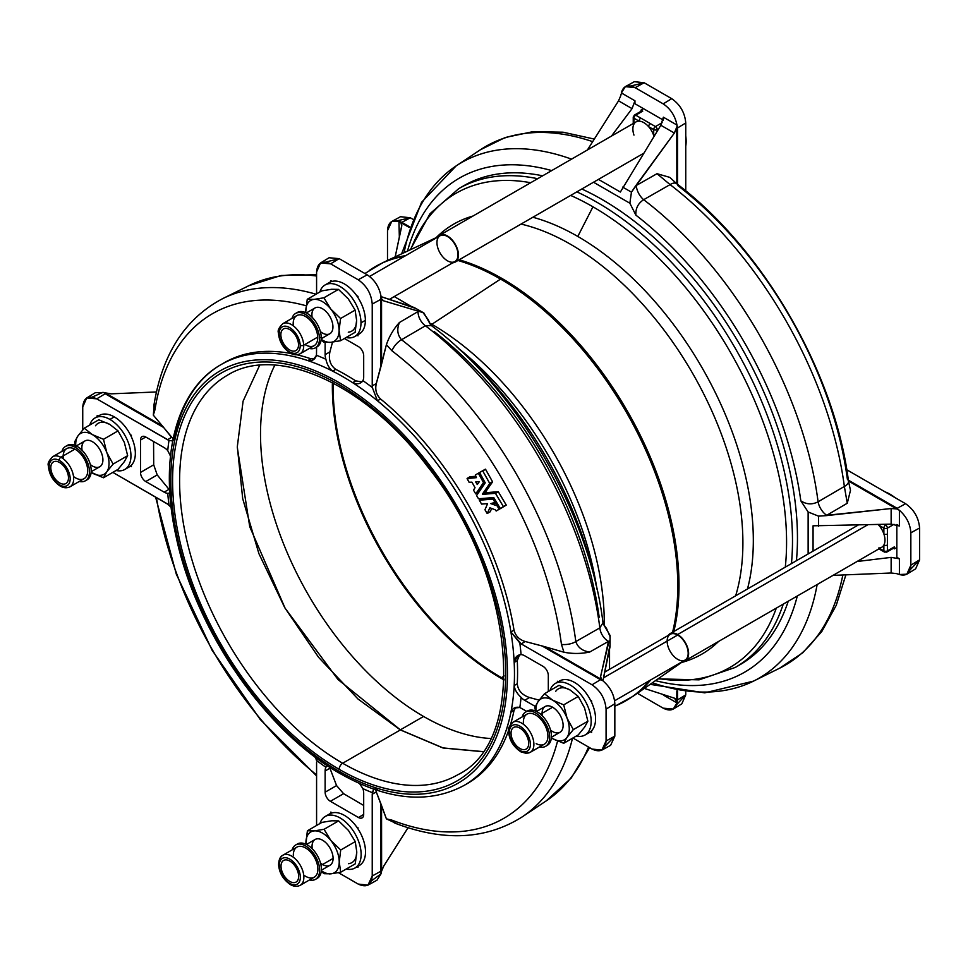 <?xml version="1.0" encoding="UTF-8"?>
<svg xmlns="http://www.w3.org/2000/svg" width="968" height="968" viewBox="0 0 968 968"><rect width="100%" height="100%" fill="white"/><g stroke="black" fill="none" stroke-linecap="round" stroke-linejoin="round"><path stroke-width="1.45" d="M482.512 470.823L475.312 474.986L476.413 477.647L467.084 478.615L469.093 482.27L471.912 482.161L469.093 482.27L467.12 478.422L476.413 477.647L475.312 474.986L479.68 472.457L478.337 473.304L479.62 472.735L485.222 482.863L476.571 495.568L478.519 498.774L493.728 497.564L478.519 498.774L476.571 495.568L485.222 482.863L479.596 472.565L485.319 469.202M479.438 500.262L482.342 498.58L479.487 500.214L493.002 499.089L494.224 498.363L479.547 500.202L482.342 498.58L493.801 497.637L500.262 508.43L499.101 509.107L497.044 505.707L499.137 509.204L496.173 511.031L495.277 509.834L496.173 511.031L500.262 508.43L493.789 497.613L482.209 498.689M495.35 493.317L498.145 491.696L495.35 493.317L482.488 494.273L489.748 483.492L482.681 470.823L489.723 483.334L492.518 481.713L485.573 469.298L482.778 470.908L485.452 469.19L492.518 481.713L489.723 483.552L492.555 481.846L489.723 483.552L482.475 494.019L485.271 492.397L492.518 481.943L485.271 492.397L482.488 494.273L485.271 492.397L482.669 494.358L495.35 493.317L498.145 491.696L485.464 492.736L498.145 491.696L495.398 493.317M496.778 505.635L490.74 503.614L496.644 505.707L498.133 504.921L496.826 505.611M498.109 504.86L496.79 505.623L498.109 504.86M493.002 499.089L494.249 498.399L493.002 499.089M487.485 503.941L484.956 509.761L487.243 513.476L489.832 507.849L487.412 513.379L490.219 511.757L491.502 508.805L490.219 511.757L487.122 513.415L484.956 509.761L487.485 503.941M471.985 482.245L475.034 487.727L473.509 490.135L475.748 493.861L483.54 482.536L478.458 473.4L483.552 482.669L475.687 493.861L473.509 490.135L475.034 487.727L471.985 482.245M479.16 481.907L477.272 484.544L475.724 482.004L479.051 481.58L475.772 481.87L477.272 484.544L479.16 481.907M601.83 750.115L610.602 745.324L614.837 736.164L606.077 740.956L601.83 750.115L592.053 749.063L572.899 738.003L592.053 749.063C600.511 752.91 605.181 750.212 606.077 740.956L606.077 709.108C605.181 698.823 600.511 690.716 592.053 684.8L521.244 643.926L510.91 631.959A242.98 140.287 60 0 1 514.177 662.439L517.275 660.648A242.98 140.287 60 0 1 517.275 683.759C517.965 690.414 522.042 695.012 529.484 697.529L539.128 700.142L529.484 697.529L524.68 700.312L529.484 697.529C522.042 695.012 517.965 690.414 517.275 683.759L514.177 685.55C514.722 689.688 517.021 693.608 521.074 697.323A12.402 7.163 -120 0 0 524.68 700.312L535.28 706.422L524.68 700.312A12.402 7.163 60 0 1 521.074 697.323A251.208 145.031 60 0 1 519.828 707.499L526.786 711.383L519.828 707.499A251.208 145.031 -120 0 0 521.074 697.323C517.021 693.608 514.722 689.688 514.177 685.55A242.98 140.287 60 0 1 510.91 712.266C512.471 708.153 515.448 706.567 519.828 707.499L514.226 708.031M519.828 642.97A251.208 145.031 60 0 1 521.074 654.586A12.402 7.163 60 0 1 524.68 655.772L543.048 666.371A7.442 4.295 60 0 1 548.311 675.482L548.311 691.527L548.311 675.482A7.442 4.295 -120 0 0 543.048 666.371L524.68 655.772A12.402 7.163 -120 0 0 521.074 654.586A251.208 145.031 -120 0 0 519.828 642.97L521.244 643.926L525.188 641.506C519.211 639.666 515.484 635.855 513.996 630.071L510.91 631.959L519.828 642.97M558.391 681.811A29.754 17.182 60 0 1 590.637 700.433A29.754 17.182 60 0 1 591.617 702.429A29.754 17.182 60 0 1 591.617 730.755L591.617 732.365L590.516 731.735L591.617 732.365L591.617 730.755A29.754 17.182 -120 0 0 591.617 702.429L591.617 700.989L591.617 702.429A29.754 17.182 -120 0 0 590.637 700.433L591.617 700.989L590.637 700.433A29.754 17.182 -120 0 0 559.637 680.964L555.257 683.493A29.754 17.182 60 0 1 585.011 700.663A29.754 17.182 60 0 1 585.011 735.027A29.754 17.182 60 0 1 576.287 736.043A29.754 17.182 -120 0 0 585.011 700.663A29.754 17.182 -120 0 0 550.018 690.535A29.754 17.182 60 0 1 555.257 683.493M557.423 682.234L557.423 681.254L558.282 681.75L557.423 681.254L557.423 682.234M614.62 700.759L685.09 660.067A14.871 8.591 -120 0 0 687.377 648.149A14.871 8.591 -120 0 0 677.66 635.032L603.548 677.818L677.66 635.032A14.871 8.591 -120 0 0 670.219 634.294L604.746 672.095M429.707 323.058A243.839 140.783 60 0 1 431.861 324.292L500.553 279.087A250.627 144.704 -120 0 0 457.973 260.489A250.627 144.704 60 0 1 500.553 279.087L431.861 324.292A243.839 140.783 60 0 1 604.262 625.425A243.839 140.783 -120 0 0 431.861 324.292A243.839 140.783 -120 0 0 429.707 323.058M404.503 256.29A250.627 144.704 -120 0 0 369.207 270.508A250.627 144.704 60 0 1 404.503 256.29M614.837 706.108A250.627 144.704 -120 0 0 619.52 704.087A250.627 144.704 -120 0 0 649.492 680.613A250.627 144.704 60 0 1 619.52 704.087A250.627 144.704 60 0 1 614.837 706.108M672.591 632.213A250.627 144.704 -120 0 0 500.553 279.087A250.627 144.704 60 0 1 672.591 632.213M735.656 595.804A243.839 140.783 -120 0 0 692.398 372.958A243.839 140.783 -120 0 0 521.038 224.08A243.839 140.783 60 0 1 692.398 372.958A243.839 140.783 60 0 1 735.656 595.804M438.032 236.785L382.82 262.655A250.627 144.704 60 0 1 405.725 255.588A250.627 144.704 -120 0 0 382.82 262.655L364.9 273.521M459.195 259.787A250.627 144.704 60 0 1 673.813 631.511A250.627 144.704 -120 0 0 459.195 259.787M650.714 679.911A250.627 144.704 60 0 1 633.132 696.222A250.627 144.704 -120 0 0 650.714 679.911M681.411 662.548A248.232 143.312 -120 0 0 718.619 641.421A248.232 143.312 60 0 1 681.411 662.548M747.477 588.967A248.232 143.312 -120 0 0 577.799 236.446A248.232 143.312 -120 0 0 532.872 217.256A248.232 143.312 60 0 1 577.799 236.446A248.232 143.312 60 0 1 747.477 588.967M473.001 216.021A248.232 143.312 -120 0 0 436.108 237.692A248.232 143.312 60 0 1 473.001 216.021M577.799 236.446L592.973 206.813A273.799 158.074 -120 0 0 570.672 195.427A273.799 158.074 60 0 1 592.973 206.813L577.799 236.446M530.67 182.734A273.799 158.074 -120 0 0 410.783 249.55A273.799 158.074 60 0 1 530.67 182.734M658.47 678.556A273.799 158.074 -120 0 0 776.288 608.134A273.799 158.074 60 0 1 658.47 678.556M785.29 567.139A273.799 158.074 -120 0 0 592.973 206.813A273.799 158.074 60 0 1 785.29 567.139M737.701 665.984A276.461 159.611 60 0 0 788.242 601.237A276.461 159.611 -120 0 1 740.205 664.58L735.232 667.46A276.461 159.611 -120 0 0 783.257 604.105A276.461 159.611 60 0 1 735.232 667.46L699.09 679.838L658.01 678.87M791.449 563.594A276.461 159.611 -120 0 0 576.831 191.87A276.461 159.611 60 0 1 791.449 563.594M537.651 178.705A276.461 159.611 -120 0 0 458.771 188.627A276.461 159.611 60 0 1 537.651 178.705M796.422 560.714A276.461 159.611 -120 0 0 581.804 189.002A276.461 159.611 60 0 1 796.422 560.714M461.288 187.223A276.461 159.611 60 0 1 542.625 175.825A276.461 159.611 -120 0 0 463.757 185.747L458.771 188.627L429.986 213.722L410.275 249.792M596.191 585.567A273.799 158.074 -120 0 0 458.953 348.904A273.799 158.074 60 0 1 596.191 585.567M595.949 582.966A248.232 143.312 -120 0 0 462.305 351.481A248.232 143.312 60 0 1 595.949 582.966L597.038 589.258M906.847 574.193L915.619 568.869L919.6 559.855L910.84 565.191L906.847 574.193L899.393 574.508L899.393 558.79L896.828 557.314L899.393 558.79L891.141 557.386L891.141 572.995L833.024 575.379L891.141 572.995L896.634 573.637L891.141 572.995L891.141 557.386L857.055 561.5L891.141 557.386L899.393 558.79L899.393 574.508C906.459 576.408 910.283 573.298 910.84 565.191L910.84 532.811L910.84 565.191L919.6 559.855L919.6 528.008L910.84 532.811C910.283 524.051 906.459 516.537 899.393 510.269L899.393 525.987L896.828 524.511L899.393 525.987L891.141 524.148L891.141 508.539L826.091 515.654L847.266 503.251L850.485 490.328L847.266 503.251L826.72 515.291A12.402 6.449 59.6 0 1 818.081 501.799C812.164 504.824 806.404 504.497 800.814 500.819L808.135 511.987L808.135 553.95L808.135 511.987L800.814 500.819A285.257 164.693 -120 0 0 635.879 215.138L629.865 203.219L593.517 182.238L629.865 203.219L635.879 215.138A285.257 164.693 60 0 1 800.814 500.819C806.404 504.497 812.164 504.824 818.081 501.799L844.362 486.456A299.499 172.921 -120 0 0 670.086 184.61L643.672 199.698A297.636 171.844 60 0 1 818.081 501.799A297.636 171.844 -120 0 0 643.672 199.698C638.081 203.316 635.492 208.459 635.879 215.138C635.492 208.459 638.081 203.316 643.672 199.698L670.086 184.61A299.499 172.921 60 0 1 844.362 486.456L818.081 501.799A12.402 6.449 -120.4 0 0 826.72 515.291L891.141 508.539L896.634 508.902L848.44 480.999L896.465 508.732A12.402 7.163 -60 0 1 897.154 508.321L905.576 503.711C914.034 509.628 918.705 517.723 919.6 528.008L919.6 559.855L910.174 569.729M655.493 680.625A285.257 164.693 -120 0 0 797.317 595.986A285.257 164.693 60 0 1 655.493 680.625M551.712 170.586A285.257 164.693 -120 0 0 407.504 251.087A285.257 164.693 60 0 1 551.712 170.586M603.451 624.215L606.512 628.474L610.046 636.581L610.046 646.733L610.142 635.589L603.451 624.215M434.257 331.625A285.257 164.693 60 0 1 599.192 617.306M428.255 319.706L430.397 324.486L423.899 313.003L414.195 307.522L422.992 312.591L428.255 319.706M845.899 574.847L836.219 605.363L821.759 631.584L802.714 652.795L779.53 668.247A299.499 172.921 -120 0 0 842.85 574.968A299.499 172.921 60 0 1 779.53 668.247L753.491 681.133A297.636 171.844 -120 0 0 817.149 584.539A297.636 171.844 60 0 1 753.491 681.133A297.636 171.844 60 0 1 652.396 682.791M630.882 85.983L644.144 82.752L671.719 98.675C680.189 104.592 684.86 112.687 685.755 122.972L677.552 127.957A12.402 7.163 180 0 1 676.85 128.357L676.85 183.799L676.789 128.127L674.357 133.064L635.661 185.844L657.006 173.696L669.795 177.374L676.668 183.666A12.402 5.893 127.6 0 0 670.086 184.61A12.402 5.893 -52.4 0 1 676.668 183.666A12.402 5.893 -52.4 0 1 677.842 185.602A291.356 168.214 60 0 1 847.375 479.245A12.402 5.893 172.4 0 1 848.476 481.229A12.402 5.893 172.4 0 1 844.362 486.456A12.402 5.893 -7.6 0 0 848.476 481.229L850.485 490.328M846.758 469.758L905.576 503.711L846.758 469.758M848.319 480.128L899.393 510.269C906.459 516.537 910.283 524.051 910.84 532.811L919.6 528.008C918.705 517.723 914.034 509.628 905.576 503.711L897.154 508.321L848.319 480.128M896.828 557.314L896.828 524.898L896.828 557.314M891.141 524.148L813.072 525.806L813.072 551.107L813.072 525.806L891.141 524.148L899.393 525.987L899.393 510.269L896.634 508.902L891.141 508.539L891.141 524.148M818.505 516.138L818.505 526.289L818.505 516.138L826.091 515.654L818.505 516.138L808.135 511.987L818.505 516.138M847.266 503.251L844.362 486.456L847.266 503.251M899.393 574.508L898.292 574.133L899.393 574.508M896.634 573.637L898.292 574.133L896.634 573.637M897.154 508.321A12.402 7.163 120 0 0 896.465 508.732L898.292 509.555L897.154 508.321M592.682 141.655A299.499 172.921 -120 0 0 480.237 149.858A299.499 172.921 60 0 1 592.682 141.655M404.079 252.684A297.636 171.844 60 0 1 456.061 165.976A297.636 171.844 60 0 1 571.543 159.139A297.636 171.844 -120 0 0 456.061 165.976L421.54 202.324L401.599 253.858M587.419 149.967L618.54 100.829L620.73 95.759L618.54 100.829L587.419 149.967M669.795 177.374L657.006 173.696L670.086 184.61L657.006 173.696L635.661 185.844L631.451 192.16L622.666 187.09L631.451 192.16L674.357 133.064L660.829 125.259L620.367 192.039L598.454 179.382L620.367 192.039L660.829 125.259L663.37 117.188L676.983 125.053L677.552 127.957L685.755 122.972L685.755 190.89L685.755 122.972C684.86 112.687 680.189 104.592 671.719 98.675L644.144 82.752L635.141 87.677L663.189 103.866L671.719 98.675L663.189 103.866L635.141 87.677C627.845 84.107 623.247 85.862 621.359 92.928L634.96 100.793L632.056 108.634L611.449 136.101L632.056 108.634L618.54 100.829L632.056 108.634L634.96 100.793L634.96 103.745L634.96 100.793L621.359 92.928L625.352 86.624L635.141 87.677L644.144 82.752L634.342 81.699L625.352 86.624M677.552 127.957L677.552 184.343L676.983 125.053C675.083 115.785 670.485 108.731 663.189 103.866C670.485 108.731 675.083 115.785 676.983 125.053L663.37 117.188L663.37 120.141L663.37 117.188L660.829 125.259L674.357 133.064L677.055 126.348L676.85 128.357A12.402 7.163 0 0 0 677.552 127.957M663.032 119.947L634.96 103.745L663.032 119.947M636.303 185.469A12.402 6.449 -119.6 0 0 643.672 199.698A12.402 6.449 60.4 0 1 636.303 185.469M631.451 192.16L629.865 203.219L631.451 192.16M621.129 94.065L620.73 95.759L621.129 94.065M397.098 220.825L410.287 217.764L401.865 222.374A12.402 7.163 120 0 0 401.175 222.773L409.295 227.456L400.885 222.688L401.756 225.992L395.186 256.859L401.829 225.217M401.756 225.992L400.885 222.688L398.949 221.345L399.348 237.305L398.949 221.345L401.865 222.374L410.287 217.764L412.707 219.155L410.287 217.764L400.51 216.711L391.738 221.503L398.949 221.345C391.871 219.446 388.059 222.543 387.502 230.662L387.502 260.465L387.502 230.662L391.738 221.503M401.865 222.374L409.549 226.802L401.865 222.374L399.881 221.793L401.175 222.773A12.402 7.163 -60 0 1 401.865 222.374M673.244 709.072L663.189 708.165L637.38 693.269L663.189 708.165C670.485 711.746 675.083 709.992 676.983 702.913L673.244 709.072L681.774 703.881L685.755 694.879L685.755 692.084L685.755 694.879L677.552 699.864L677.552 691.007L677.055 701.873L674.357 698.158L644.337 688.417L674.357 698.158L676.789 700.566L676.85 690.898L676.85 700.263A12.402 7.163 -0 0 0 677.552 699.864L685.755 694.879L676.499 704.764M676.983 702.913L663.37 695.06L676.983 702.913L677.055 701.873L676.983 702.913M675.071 698.472L674.357 698.158M677.552 699.864A12.402 7.163 180 0 1 676.85 700.263L677.055 701.873L677.552 699.864M59.641 482.935A12.487 7.212 -120 0 0 67.288 472.057A12.487 7.212 -120 0 0 51.994 463.224A12.487 7.212 -120 0 0 59.641 482.935A12.487 7.212 60 0 1 51.994 463.224A12.487 7.212 60 0 1 67.288 472.057A12.487 7.212 60 0 1 59.641 482.935M85.341 480.806L87.096 479.789A19.832 11.447 -120 0 0 90.012 463.503A19.832 11.447 -120 0 0 76.557 446.079L74.802 447.095A19.832 11.447 60 0 1 88.257 464.507A19.832 11.447 60 0 1 85.341 480.806A19.832 11.447 60 0 1 79.303 481.435A19.832 11.447 -120 0 0 89.262 469.008A19.832 11.447 -120 0 0 74.802 447.095L76.557 446.079A19.832 11.447 -120 0 0 67.264 445.437L65.509 446.454A19.832 11.447 60 0 1 74.802 447.095A19.832 11.447 -120 0 0 61.94 451.366A19.832 11.447 60 0 1 65.509 446.454M63.295 458.82A17.351 10.019 60 0 1 74.875 449.152A17.351 10.019 60 0 1 87.677 471.489A17.351 10.019 60 0 1 73.52 476.534M60.851 457.259A17.351 10.019 60 0 1 72.624 472.493A17.351 10.019 60 0 1 70.071 486.759A17.351 10.019 -120 0 0 72.624 472.493A17.351 10.019 -120 0 0 60.851 457.259L74.875 449.152A17.351 10.019 -120 0 0 66.744 448.595L52.72 456.69A17.351 10.019 60 0 1 60.851 457.259A17.351 10.019 -120 0 0 52.72 456.69C48.872 460.586 47.432 463.624 48.4 465.814C49.078 474.284 52.901 480.963 59.895 485.863C63.392 488.053 66.792 488.344 70.071 486.759L84.107 478.664A17.351 10.019 -120 0 0 86.66 464.398A17.351 10.019 -120 0 0 74.875 449.152L60.851 457.259A2.48 1.488 117.7 0 0 59.181 460.332A14.871 8.591 60 0 1 68.982 483.734A14.871 8.591 60 0 1 50.772 474.151A14.871 8.591 60 0 1 59.181 460.332A2.48 1.488 -62.3 0 1 60.851 457.259M66.417 446.018A19.832 11.447 60 0 1 76.557 446.079A19.832 11.447 60 0 1 90.254 464.301A19.832 11.447 60 0 1 86.176 480.237M59.181 460.332A14.871 8.591 -120 0 0 50.772 474.151A14.871 8.591 -120 0 0 68.982 483.734A14.871 8.591 -120 0 0 59.181 460.332M124.787 469.48L129.18 466.951A29.754 17.182 -120 0 0 130.426 466.104L131.394 466.661L131.394 465.221A29.754 17.182 60 0 1 130.426 466.104A29.754 17.182 -120 0 0 131.394 465.221A29.754 17.182 -120 0 0 131.394 436.895A29.754 17.182 -120 0 0 130.305 434.656A29.754 17.182 60 0 1 131.394 436.895L131.394 435.285L130.305 434.656A29.754 17.182 -120 0 0 114.297 416.893L109.916 419.422A29.754 17.182 60 0 1 129.349 445.643A29.754 17.182 60 0 1 124.787 469.48A29.754 17.182 60 0 1 116.063 470.496A29.754 17.182 -120 0 0 130.716 452.141A29.754 17.182 -120 0 0 109.916 419.422L114.297 416.893A29.754 17.182 -120 0 0 99.426 415.417L95.033 417.946A29.754 17.182 60 0 1 109.916 419.422A29.754 17.182 -120 0 0 89.794 425A29.754 17.182 60 0 1 95.033 417.946M95.493 425.775A23.559 13.6 60 0 1 109.916 424.48L118.048 430.893L124.34 442.424L127.655 455.674L124.34 461.663L118.048 469.359L103.491 477.769L106.807 471.779L113.099 464.083L106.807 452.552L103.491 439.303L92.383 434.608L84.252 428.195L77.96 435.89L74.633 441.88L75.238 445.461L74.633 441.88M91.125 472.311L92.383 473.074A23.559 13.6 60 0 1 91.137 472.299A23.559 13.6 -120 0 0 92.383 473.074L103.491 477.769L91.125 472.311M77.174 437.052L77.96 435.89A23.559 13.6 -120 0 0 75.77 445.691A23.559 13.6 60 0 1 77.96 435.89A23.559 13.6 60 0 1 92.383 434.608A23.559 13.6 60 0 1 106.807 452.552A23.559 13.6 60 0 1 106.807 471.779A23.559 13.6 60 0 1 92.383 473.074A23.559 13.6 -120 0 0 106.807 471.779L103.491 477.769L118.048 469.359L124.34 461.663L127.655 455.674L113.099 464.083L106.807 471.779A23.559 13.6 -120 0 0 106.807 452.552L113.099 464.083L127.655 455.674L124.34 442.424L118.048 430.893L103.491 439.303L106.807 452.552A23.559 13.6 -120 0 0 92.383 434.608L103.491 439.303L118.048 430.893L109.916 424.48L98.809 419.785L109.916 424.48M84.252 428.195L92.383 434.608A23.559 13.6 -120 0 0 77.96 435.89L84.252 428.195L98.809 419.785L84.252 428.195M82.062 450.265A14.871 8.591 60 0 1 91.004 440.997A14.871 8.591 60 0 1 102.874 459.098A14.871 8.591 60 0 1 92.383 465.983A14.871 8.591 60 0 1 90.327 464.555M91.173 471.719L99.825 466.721A14.871 8.591 -120 0 0 99.825 449.539A14.871 8.591 -120 0 0 84.942 440.96L76.303 445.945M280.853 334.662A12.487 7.212 -120 0 0 294.103 351.142A12.487 7.212 -120 0 0 294.103 333.476A12.487 7.212 -120 0 0 280.853 334.662A12.487 7.212 60 0 1 294.103 333.476A12.487 7.212 60 0 1 294.103 351.142A12.487 7.212 60 0 1 280.853 334.662M315.386 347.827L317.129 346.81A19.832 11.447 -120 0 0 321.231 337.009L319.476 338.014A19.832 11.447 60 0 1 315.386 347.827A19.832 11.447 60 0 1 309.337 348.456A19.832 11.447 -120 0 0 319.476 338.014L321.231 337.009A19.832 11.447 -120 0 0 312.289 317.468A19.832 11.447 -120 0 0 297.297 312.458L295.543 313.475A19.832 11.447 60 0 1 310.546 318.484A19.832 11.447 60 0 1 319.476 338.014A19.832 11.447 -120 0 0 307.11 315.52A19.832 11.447 -120 0 0 291.985 318.387A19.832 11.447 60 0 1 295.543 313.475M293.34 325.841A17.351 10.019 60 0 1 304.242 315.846A17.351 10.019 60 0 1 317.722 337.094A17.351 10.019 60 0 1 304.92 344.487M303.698 345.201A17.351 10.019 60 0 1 300.116 353.78A17.351 10.019 -120 0 0 303.698 345.201L317.722 337.094A17.351 10.019 -120 0 0 309.905 320.009A17.351 10.019 -120 0 0 296.789 315.616L282.765 323.711A17.351 10.019 60 0 1 295.881 328.104A17.351 10.019 60 0 1 303.698 345.201A17.351 10.019 -120 0 0 295.881 328.104A17.351 10.019 -120 0 0 282.765 323.711C278.917 327.608 277.477 330.645 278.433 332.835C279.111 341.305 282.946 347.984 289.928 352.884C293.437 355.075 296.825 355.365 300.116 353.78L314.14 345.685A17.351 10.019 -120 0 0 317.722 337.094L303.698 345.201A2.48 1.367 177.8 0 1 300.189 345.286A14.871 8.591 60 0 1 284.834 347.742A14.871 8.591 60 0 1 284.023 326.252A14.871 8.591 60 0 1 300.189 345.286A2.48 1.367 -2.2 0 0 303.698 345.201M296.462 313.027A19.832 11.447 60 0 1 311.708 316.887A19.832 11.447 60 0 1 321.231 337.009A19.832 11.447 60 0 1 316.221 347.258M300.189 345.286A14.871 8.591 -120 0 0 284.023 326.252A14.871 8.591 -120 0 0 284.834 347.742A14.871 8.591 -120 0 0 300.189 345.286M354.832 336.501A29.754 17.182 60 0 1 346.108 337.517A29.754 17.182 -120 0 0 360.991 322.876A29.754 17.182 -120 0 0 343.059 288.5A29.754 17.182 -120 0 0 319.839 292.021A29.754 17.182 60 0 1 325.079 284.967A29.754 17.182 60 0 1 348.008 292.941A29.754 17.182 60 0 1 360.991 322.876L365.372 320.347L360.991 322.876A29.754 17.182 60 0 1 354.832 336.501L359.213 333.972A29.754 17.182 -120 0 0 365.372 320.347A29.754 17.182 -120 0 0 357.991 297.612L357.991 296.353L356.599 295.543A29.754 17.182 60 0 1 357.991 297.612A29.754 17.182 -120 0 0 356.599 295.543A29.754 17.182 -120 0 0 332.072 281.385L330.826 280.659L330.826 281.785A29.754 17.182 60 0 1 332.072 281.385A29.754 17.182 -120 0 0 330.826 281.785A29.754 17.182 -120 0 0 329.459 282.438A29.754 17.182 -120 0 0 327.426 283.987M305.767 311.623L307.255 299.281L321.812 290.872L331.625 289.275L338.461 289.384L348.286 298.882L355.123 310.111L356.611 320.347A23.559 13.6 60 0 1 348.286 332.193A23.559 13.6 -120 0 0 356.611 320.347L355.123 332.314L340.567 340.724L339.078 330.475L340.567 318.508L330.754 309.01L323.905 297.793L314.092 299.39L307.255 299.281L305.767 311.236A23.559 13.6 60 0 1 314.092 299.39A23.559 13.6 60 0 1 330.754 309.01A23.559 13.6 60 0 1 339.078 330.475A23.559 13.6 60 0 1 330.754 342.321L340.567 340.724L330.754 342.321A23.559 13.6 60 0 1 321.17 339.32A23.559 13.6 -120 0 0 330.754 342.321L329.362 342.418M323.905 342.212L321.11 339.889L323.905 342.212L330.754 342.321A23.559 13.6 -120 0 0 339.078 330.475L340.567 340.724L355.123 332.314L356.611 320.347L355.123 310.111L340.567 318.508L339.078 330.475A23.559 13.6 -120 0 0 330.754 309.01L340.567 318.508L355.123 310.111L348.286 298.882L338.461 289.384L323.905 297.793L330.754 309.01A23.559 13.6 -120 0 0 314.092 299.39L314.769 299.33M323.905 297.793L338.461 289.384L331.625 289.275L321.812 290.872L307.255 299.281L314.092 299.39A23.559 13.6 -120 0 0 305.767 311.236A23.559 13.6 -120 0 0 305.815 312.712A23.559 13.6 60 0 1 305.767 311.248L305.791 312.7M312.107 317.274A14.871 8.591 60 0 1 311.902 314.781A14.871 8.591 60 0 1 323.106 309.131A14.871 8.591 60 0 1 332.847 328.467A14.871 8.591 60 0 1 320.36 331.576M633.967 135.109A15.5 8.942 60 0 1 632.878 128.962A15.5 8.942 60 0 1 633.967 124.085A15.5 8.942 60 0 1 639.061 121.145L633.967 118.205L633.967 123.093L633.967 118.205A2.48 1.428 180 0 1 633.241 117.201A2.48 1.428 180 0 1 633.967 116.184A2.48 1.428 60 0 1 634.488 115.047A2.48 1.428 60 0 1 635.722 115.168A2.48 1.428 -120 0 0 634.488 115.047L633.241 117.201A2.48 1.428 -0 0 0 633.967 118.205A2.48 1.428 -60 0 1 635.722 115.168A2.48 1.428 120 0 0 633.967 118.205L639.061 121.145A2.48 1.428 -60 0 1 640.816 118.108L635.722 115.168L640.816 118.108A2.48 1.428 120 0 0 639.061 121.145A15.5 8.942 60 0 1 648.608 126.663A2.48 1.428 -60 0 1 650.363 123.626L640.816 118.108L650.363 123.626A2.48 1.428 120 0 0 648.608 126.663L653.702 129.603A2.48 1.428 -60 0 1 655.445 126.566L650.363 123.626L655.445 126.566A2.48 1.428 120 0 0 653.702 129.603A2.48 1.428 0 0 0 657.199 129.603A2.48 1.428 -120 0 0 655.445 126.566L662.148 122.694L655.445 126.566A2.48 1.428 60 0 1 657.199 129.603A2.48 1.428 180 0 1 653.702 129.603L653.702 135.472A2.48 1.428 0 0 0 654.356 135.738A2.48 1.428 180 0 1 653.702 135.472A15.5 8.942 60 0 1 653.981 136.367A15.5 8.942 -120 0 0 653.702 135.472L653.702 129.603L648.608 126.663A15.5 8.942 60 0 1 653.702 135.472A15.5 8.942 -120 0 0 648.608 126.663A15.5 8.942 -120 0 0 639.061 121.145A15.5 8.942 -120 0 0 636.085 121.871L439.726 235.236A15.5 8.942 60 0 1 455.226 244.19A15.5 8.942 60 0 1 455.226 262.074A15.5 8.942 60 0 1 452.746 262.8A15.5 8.942 -120 0 0 455.226 244.19A15.5 8.942 -120 0 0 437.863 237.027A15.5 8.942 60 0 1 439.726 235.236M633.241 123.517L633.241 123.069A2.48 1.428 0 0 0 633.338 123.456A2.48 1.428 180 0 1 633.241 123.069L633.241 117.201M657.199 131.14L657.199 129.603L657.199 131.14M640.985 110.11L640.985 111.296L640.985 110.11L642.74 111.126L640.985 110.11L643.49 108.67L640.985 110.11M640.985 112.143A2.48 1.428 60 0 1 642.74 111.126L635.722 115.168L642.74 111.126A2.48 1.428 -120 0 0 641.494 111.005L634.488 115.047M658.676 128.744L657.199 129.603L658.676 128.744M436.955 242.581A14.871 8.591 60 0 1 452.734 241.177A14.871 8.591 60 0 1 452.734 262.219A14.871 8.591 60 0 1 436.955 242.581M389.402 299.366L454.912 261.541A14.871 8.591 -120 0 0 454.912 244.359A14.871 8.591 -120 0 0 440.041 235.781L369.582 276.449M321.219 338.727L329.858 333.742A14.871 8.591 -120 0 0 329.858 316.56A14.871 8.591 -120 0 0 314.987 307.969L306.336 312.966M298.652 876.355A12.487 7.212 -120 0 0 285.415 859.886A12.487 7.212 -120 0 0 285.415 877.54A12.487 7.212 -120 0 0 298.652 876.355A12.487 7.212 60 0 1 285.415 877.54A12.487 7.212 60 0 1 285.415 859.886A12.487 7.212 60 0 1 298.652 876.355M292.13 849.892A19.832 11.447 60 0 1 295.688 844.967A19.832 11.447 60 0 1 315.52 856.426A19.832 11.447 60 0 1 315.52 879.331A19.832 11.447 60 0 1 309.482 879.948A19.832 11.447 -120 0 0 315.52 856.426A19.832 11.447 -120 0 0 292.13 849.892M315.52 879.331L317.274 878.315A19.832 11.447 -120 0 0 317.274 855.409A19.832 11.447 -120 0 0 297.442 843.963L295.688 844.967M293.34 855.7A17.351 10.019 60 0 1 305.876 848.137A17.351 10.019 60 0 1 317.831 870.462A17.351 10.019 60 0 1 303.71 875.048M279.316 863.795A17.351 10.019 60 0 1 282.898 855.216A17.351 10.019 60 0 1 300.262 865.235A17.351 10.019 60 0 1 300.262 885.284A17.351 10.019 -120 0 0 300.262 865.235A17.351 10.019 -120 0 0 282.898 855.216L296.922 847.121A17.351 10.019 -120 0 1 314.285 857.14A17.351 10.019 -120 0 1 314.285 877.177L300.262 885.284C296.982 886.87 293.606 886.579 290.122 884.413C283.14 879.428 279.304 872.894 278.59 864.811A2.48 1.367 -2.2 0 0 279.316 865.731A14.871 8.591 60 0 1 294.671 863.287A14.871 8.591 60 0 1 295.482 884.764A14.871 8.591 60 0 1 279.316 865.731A2.48 1.367 177.8 0 1 278.59 864.811C278.808 859.608 280.236 856.414 282.898 855.216M296.607 844.532A19.832 11.447 60 0 1 317.274 855.409A19.832 11.447 60 0 1 316.367 878.75M279.316 865.731A14.871 8.591 -120 0 0 295.482 884.764A14.871 8.591 -120 0 0 294.671 863.287A14.871 8.591 -120 0 0 279.316 865.731M354.978 868.006A29.754 17.182 60 0 1 346.254 869.022A29.754 17.182 -120 0 0 354.978 833.654A29.754 17.182 -120 0 0 319.972 823.514A29.754 17.182 60 0 1 325.224 816.472A29.754 17.182 60 0 1 354.978 833.654A29.754 17.182 60 0 1 354.978 868.006L359.358 865.477A29.754 17.182 -120 0 0 357.991 828.898L357.991 827.773L356.744 827.047A29.754 17.182 60 0 1 357.991 828.898A29.754 17.182 -120 0 0 356.744 827.047A29.754 17.182 -120 0 0 332.218 812.89A29.754 17.182 -120 0 0 330.826 813.338A29.754 17.182 60 0 1 332.218 812.89L330.826 812.079L330.826 813.338A29.754 17.182 -120 0 0 329.604 813.943A29.754 17.182 -120 0 0 327.571 815.492M356.756 851.852A23.559 13.6 60 0 1 348.419 863.698A23.559 13.6 -120 0 0 356.756 851.852L355.268 863.819L356.756 851.852L355.268 841.603L356.756 851.852M324.05 829.298L338.606 820.888L324.05 829.298L330.887 840.514L340.712 850.013L355.268 841.603L348.419 830.387L338.606 820.888L331.77 820.779L321.957 822.376L331.77 820.779L338.606 820.888L348.419 830.387L355.268 841.603L340.712 850.013L339.224 861.98L340.712 850.013L330.887 840.514L324.05 829.298L314.237 830.895L307.401 830.786L305.936 844.205A23.559 13.6 60 0 1 305.912 842.741A23.559 13.6 60 0 1 314.237 830.895A23.559 13.6 60 0 1 330.887 840.514A23.559 13.6 60 0 1 339.224 861.98L340.712 872.216L339.224 861.98A23.559 13.6 60 0 1 330.887 873.826L340.712 872.216L355.268 863.819L340.712 872.216L330.887 873.826A23.559 13.6 60 0 1 321.315 870.813A23.559 13.6 -120 0 0 330.887 873.826L329.507 873.923M324.05 873.705L321.255 871.394L324.05 873.705L330.887 873.826A23.559 13.6 -120 0 0 339.224 861.98A23.559 13.6 -120 0 0 330.887 840.514A23.559 13.6 -120 0 0 314.237 830.895L314.745 830.846M321.957 822.376L307.401 830.786L314.237 830.895A23.559 13.6 -120 0 0 305.912 842.741L307.401 830.786L321.957 822.376M305.936 844.205L305.912 842.741A23.559 13.6 -120 0 0 305.961 844.217M312.253 848.779A14.871 8.591 60 0 1 321.533 839.68A14.871 8.591 60 0 1 333.089 858.435A14.871 8.591 60 0 1 320.505 863.081M321.352 870.232L330.003 865.247A14.871 8.591 -120 0 0 333.089 858.435L321.025 865.392L333.089 858.435A14.871 8.591 -120 0 0 326.591 843.467A14.871 8.591 -120 0 0 315.12 839.474L306.481 844.471M467.12 478.422L469.964 476.764L475.893 476.292L470.024 476.752L467.229 478.361L469.891 476.849M478.543 492.252L475.857 493.801L478.652 492.18L485.198 482.742L478.652 492.18L475.808 493.837M484.786 482.004L483.516 482.729L484.786 482.004M484.69 481.834L483.528 482.512L484.69 481.834M490.074 507.849L495.205 509.797L490.074 507.849M497.044 505.707L498.205 505.042L497.044 505.707M490.74 503.614L495.229 502.924L493.039 499.101L494.321 498.532L493.16 499.198L495.229 502.682L496.402 502.017L490.74 503.614M479.402 500.323L481.568 504.086L487.34 503.638L481.568 504.086L479.402 500.323M490.123 511.842L487.364 513.439M495.229 502.924L496.499 502.198L495.229 502.912M497.915 504.558L494.297 503.045L497.915 504.558M499.052 509.374L501.847 507.752L499.052 509.374M496.209 511.007L498.956 509.41M500.262 508.43L503.445 506.712L495.447 493.329L498.23 491.708L495.543 493.426L503.408 506.615L506.216 504.994L498.339 491.804L506.216 504.994L503.36 506.881L506.252 505.114L500.262 508.43M313.196 359.842L316.476 355.268A251.208 145.031 60 0 1 325.901 359.273A12.402 7.163 60 0 1 325.127 354.651L325.127 342.357L325.127 354.651L329.919 351.88C328.382 359.588 330.33 365.408 335.751 369.34L332.641 371.131C329.338 368.59 327.087 364.646 325.901 359.273A251.208 145.031 -120 0 0 316.476 355.268C315.084 359.527 312.216 361.306 307.885 360.604A242.98 140.287 60 0 1 332.641 371.131L335.751 369.34C330.33 365.408 328.382 359.588 329.919 351.88L325.127 354.651A12.402 7.163 -120 0 0 325.901 359.273C327.087 364.646 329.338 368.59 332.641 371.131A242.98 140.287 60 0 1 352.667 382.687A242.98 140.287 60 0 1 377.423 400.752L372.341 387.527A251.208 145.031 -120 0 0 362.915 380.642C360.556 383.957 357.144 384.647 352.667 382.687L355.764 380.896L352.667 382.687A242.98 140.287 -120 0 0 332.641 371.131A242.98 140.287 -120 0 0 307.885 360.604L310.909 358.789L307.885 360.604A242.98 140.287 -120 0 0 221.164 364.537A242.98 140.287 60 0 1 307.885 360.604M325.841 262.05L339.151 258.65L330.62 263.841C322.15 259.993 317.48 262.691 316.584 271.935L316.584 293.897L316.584 271.935L320.565 262.933L330.62 263.841L339.151 258.65L367.199 274.839C374.495 279.704 379.093 286.758 380.981 296.014C379.093 286.758 374.495 279.704 367.199 274.839L358.196 279.764C366.666 285.681 371.337 293.788 372.232 304.061L380.872 299.33L380.872 366.836L381.549 364.222L381.549 298.93A12.402 7.163 180 0 1 380.872 299.33L380.981 296.014L381.61 298.628L381.211 297.236L380.872 299.33A12.402 7.163 0 0 0 381.549 298.93L383.8 300.891L422.992 312.591L418.636 311.224L399.433 322.489C396.699 329.253 397.412 335.001 401.551 339.732A12.402 5.893 127.6 0 0 391.919 350.767A12.402 5.893 -52.4 0 1 401.551 339.732C397.412 335.001 396.699 329.253 399.433 322.489C393.589 328.987 389.245 336.392 386.401 344.693L391.919 350.767A291.356 168.214 60 0 1 561.452 644.41L563.945 652.226C572.56 653.908 581.151 653.848 589.693 652.045C582.482 651.016 577.848 647.531 575.827 641.578A12.402 5.893 172.4 0 1 561.452 644.41A12.402 5.893 -7.6 0 0 575.827 641.578A299.499 172.921 -120 0 0 401.551 339.732L425.436 325.78L431.401 325.599L425.436 325.78A12.402 7.829 59.6 0 1 418.067 311.551A12.402 7.829 -120.4 0 0 425.436 325.78A297.636 171.844 60 0 1 599.845 627.869A12.402 7.829 -119.6 0 0 608.485 641.373L600.511 677.068M360.749 382.808L362.915 380.642A12.402 7.163 -120 0 0 363.69 376.927L363.69 355.716A7.442 4.295 -120 0 0 358.438 346.604L344.402 338.51L358.438 346.604A7.442 4.295 60 0 1 363.69 355.716L363.69 376.927A12.402 7.163 60 0 1 362.915 380.642A251.208 145.031 60 0 1 372.341 387.527L377.423 400.752L380.606 399.022C376.334 394.835 374.894 389.705 376.298 383.618L372.232 385.821L372.341 387.527L372.232 385.821L376.298 383.618L380.872 366.836L380.872 299.33L372.232 304.061L372.232 385.821L372.232 304.061C371.337 293.788 366.666 285.681 358.196 279.764L367.199 274.839L339.151 258.65L329.096 257.742L320.565 262.933M362.02 381.864L355.764 380.896L362.02 381.864M383.159 300.612L381.549 298.93L381.549 364.222L386.401 344.693C389.245 336.392 393.589 328.987 399.433 322.489L418.636 311.224L383.8 300.891M394.23 296.571L411.86 306.747L394.23 296.571M314.515 358.85L310.909 358.789A242.98 140.287 -120 0 0 296.934 354.772A242.98 140.287 60 0 1 310.909 358.789L314.515 358.85M316.476 355.268L316.584 347.137L316.476 355.268M422.992 312.591L414.195 307.522L381.089 296.632L415.913 308.514M356.998 335.255L357.991 335.823L357.991 334.674L357.991 335.823L356.998 335.255M330.62 263.841L358.196 279.764L330.62 263.841M329.919 351.88L332.508 342.127L329.919 351.88M335.751 369.34A242.98 140.287 60 0 1 355.764 380.896A242.98 140.287 -120 0 0 335.751 369.34M169.872 493.014L167.742 493.329A251.208 145.031 -120 0 0 168.989 504.933L171.179 507.413L167.573 503.989L112.82 472.372L168.989 504.933A251.208 145.031 60 0 1 167.742 493.329L169.872 493.014M172.679 440.972L168.989 440.416A251.208 145.031 -120 0 0 167.742 450.592L170.477 456.073L167.742 450.592A12.402 7.163 -120 0 0 164.137 447.603L145.769 437.004A7.442 4.295 -120 0 0 142.054 436.641A7.442 4.295 -120 0 0 140.505 440.041L145.769 437.004L140.505 440.041L140.505 472.432A7.442 4.295 -120 0 0 145.769 481.544L157.215 474.925L153.706 464.809L140.505 472.432L153.706 464.809L153.573 441.505L153.706 464.809L157.215 474.925L145.769 481.544L164.137 492.143A12.402 7.163 -120 0 0 167.742 493.329A12.402 7.163 60 0 1 164.137 492.143L168.94 489.372L164.137 492.143L145.769 481.544A7.442 4.295 60 0 1 140.505 472.432L140.505 440.041A7.442 4.295 60 0 1 145.769 437.004L164.137 447.603A12.402 7.163 60 0 1 167.742 450.592A251.208 145.031 60 0 1 168.989 440.416L172.679 440.972M154.965 409.718A12.402 8.228 -171.1 0 1 153.912 405.326A12.402 8.228 8.9 0 0 154.965 409.718A291.356 168.214 60 0 1 306.118 305.755A291.356 168.214 -120 0 0 154.965 409.718L153.319 415.151L154.965 409.718M154.42 402.24L153.319 415.151L154.42 402.24M316.028 294.212A299.499 172.921 -120 0 0 222.809 298.567A299.499 172.921 60 0 1 316.028 294.212M169.715 490.244L157.215 474.925L169.715 490.244M105.185 393.734A12.402 7.163 -60 0 1 105.875 393.347L104.048 392.681L105.185 393.734L163.653 427.493L162.418 425.993L105.875 393.347A12.402 7.163 120 0 0 105.185 393.734L104.048 392.681L111.199 393.831L156.441 391.967L111.199 393.831L105.706 393.189L162.418 425.993L153.319 415.151L163.653 427.493L105.185 393.734L96.764 398.852L105.185 393.734M92.166 397.098L102.947 392.318L104.048 392.681L95.493 392.621L86.721 397.945L96.764 398.852L168.989 440.416L167.573 439.738L171.554 437.342L167.573 439.738L96.764 398.852C88.306 395.004 83.635 397.703 82.74 406.959L86.721 397.945M172.873 440.863L174.397 437.669A242.98 140.287 60 0 1 221.164 364.537L224.261 362.746A242.98 140.287 -120 0 1 291.126 353.538A242.98 140.287 60 0 0 222.725 363.653M173.103 438.843L163.653 427.493L171.554 437.342M153.839 406.294L153.912 405.326C162.164 353.998 185.13 318.411 222.809 298.567L248.849 285.681A297.636 171.844 60 0 1 316.584 276.025A297.636 171.844 -120 0 0 248.849 285.681L281.047 275.505L316.584 274.731M98.204 416.119L97.199 415.55L97.199 416.7L97.199 415.55L98.204 416.119M82.74 429.901L82.74 406.959L82.74 429.901M359.539 783.523L362.915 788.642A251.208 145.031 -120 0 0 372.341 792.647L373.721 789.174L372.232 794.22L376.298 791.957L375.778 789.876L376.298 791.957L372.232 794.22L372.232 875.967L367.997 885.127L358.196 884.074L338.473 872.676L358.196 884.074C366.666 887.922 371.337 885.224 372.232 875.967L380.872 871.236L381.211 872.761L381.549 870.837A12.402 7.163 180 0 1 380.872 871.236A12.402 7.163 0 0 0 381.549 870.837L381.549 805.545L380.872 803.73L380.872 871.236L372.232 875.967L372.341 792.647A251.208 145.031 60 0 1 362.915 788.642L359.539 783.523M315.423 757.254L316.476 760.388A251.208 145.031 -120 0 0 325.901 767.261L327.244 765.579L325.901 767.261A12.402 7.163 -120 0 0 325.127 770.988L329.919 768.217L329.568 767.104L329.919 768.217L325.127 770.988L325.127 792.187A7.442 4.295 -120 0 0 330.378 801.298L343.579 793.675L336.574 785.58L325.127 792.187L336.574 785.58L329.919 768.217L336.574 785.58L343.579 793.675L330.378 801.298L358.438 817.5A7.442 4.295 -120 0 0 362.153 817.863A7.442 4.295 -120 0 0 363.69 814.463L358.438 817.5L363.69 814.463L363.69 793.252A12.402 7.163 -120 0 0 362.915 788.642A12.402 7.163 60 0 1 363.69 793.252L363.69 814.463A7.442 4.295 60 0 1 358.438 817.5L330.378 801.298A7.442 4.295 60 0 1 325.127 792.187L325.127 770.988A12.402 7.163 60 0 1 325.901 767.261A251.208 145.031 60 0 1 316.476 760.388L315.423 757.254M316.584 774.945A291.356 168.214 60 0 1 156.429 497.552A291.356 168.214 -120 0 0 316.584 774.945M386.401 818.855L398.126 824.361L386.401 818.855L381.549 805.545L381.61 871.067L380.981 873.886L380.872 803.73L376.298 791.957L386.401 818.855L391.919 820.138L386.401 818.855M394.327 822.824L395.198 823.248A12.402 8.228 -68.9 0 1 391.919 820.138A12.402 8.228 111.1 0 0 395.198 823.248C443.78 841.773 486.081 839.68 522.103 816.956A299.499 172.921 -120 0 0 572.524 738.209A299.499 172.921 60 0 1 522.103 816.956L546.279 800.851A297.636 171.844 -120 0 0 588.52 747.018A297.636 171.844 60 0 1 546.279 800.851L571.205 778.054L589.633 747.659M383.8 865.985L381.61 871.067L383.8 865.985L408.024 827.737L383.8 865.985M367.997 885.127L376.988 880.19L380.981 873.886L371.458 880.832M377.423 789.331L373.902 789.053M316.584 762.082L316.584 825.474L316.584 762.082M357.991 867.243L357.991 866.263L357.991 867.243L357.144 866.759L357.991 867.243M363.69 805.449L343.579 793.675L363.69 805.449M510.91 712.266L513.996 710.548L510.91 712.266A242.98 140.287 60 0 1 464.144 785.399A242.98 140.287 -120 0 0 510.91 712.266A242.98 140.287 -120 0 0 514.177 685.55A242.98 140.287 -120 0 0 514.177 662.439C514.722 657.587 517.021 654.961 521.074 654.586L518.11 655.372L514.177 662.439A242.98 140.287 -120 0 0 510.91 631.959A242.98 140.287 -120 0 0 377.423 400.752A242.98 140.287 -120 0 0 352.667 382.687M557.568 741.065A291.356 168.214 60 0 1 391.919 820.138A291.356 168.214 -120 0 0 557.568 741.065M517.275 660.648L519.574 654.755L517.275 660.648L514.177 662.439A242.98 140.287 60 0 1 514.177 685.55L517.275 683.759A242.98 140.287 -120 0 0 517.275 660.648M600.583 676.366L609.053 641.034L589.693 652.045L608.485 641.373A12.402 7.829 60.4 0 1 599.845 627.869L575.827 641.578C577.848 647.531 582.482 651.016 589.693 652.045C581.151 653.848 572.56 653.908 563.945 652.226L544.609 646.648L601.164 679.306A12.402 7.163 120 0 0 600.475 679.693L602.459 680.431L601.455 679.403L544.609 646.648L542.007 645.934L600.475 679.693A12.402 7.163 -60 0 1 601.164 679.306L600.583 676.366L601.455 679.403M602.459 680.431L600.475 679.693L592.053 684.8C600.511 690.716 605.181 698.823 606.077 709.108L614.837 703.772C614.281 695.024 610.469 687.51 603.391 681.242C610.469 687.51 614.281 695.024 614.837 703.772L614.837 736.164L605.242 745.989M609.538 649.141L609.538 669.336L609.538 649.141M513.996 710.548L515.75 707.402L513.996 710.548A242.98 140.287 60 0 1 510.572 724.379A242.98 140.287 -120 0 0 513.996 710.548M599.845 627.869A297.636 171.844 -120 0 0 425.436 325.78L401.551 339.732A299.499 172.921 60 0 1 575.827 641.578L599.845 627.869L602.991 622.799L603.475 624.251M610.046 644.749L602.919 680.843L610.046 646.733L610.046 636.581M606.077 709.108L606.077 740.956L614.837 736.164L614.837 703.772L606.077 709.108M592.053 684.8L600.475 679.693L542.007 645.934L525.188 641.506L521.244 643.926L592.053 684.8M339.151 771.339A238.031 137.42 -120 0 0 484.907 563.969A238.031 137.42 -120 0 0 193.382 395.67A238.031 137.42 -120 0 0 339.151 771.339A238.031 137.42 60 0 1 193.382 395.67A238.031 137.42 60 0 1 484.907 563.969A238.031 137.42 60 0 1 339.151 771.339A4.961 2.868 120 0 0 340.179 773.614A4.961 2.868 -60 0 1 339.151 771.339M339.151 769.318A235.551 135.992 60 0 1 194.907 397.558A235.551 135.992 60 0 1 483.395 564.114A235.551 135.992 60 0 1 339.151 769.318A235.551 135.992 -120 0 0 483.395 564.114A235.551 135.992 -120 0 0 194.907 397.558A235.551 135.992 -120 0 0 339.151 769.318A4.961 2.868 -60 0 1 342.66 763.244A230.59 133.124 60 0 1 192.015 560.048A230.59 133.124 60 0 1 227.359 375.269A230.59 133.124 -120 0 0 192.015 560.048A230.59 133.124 -120 0 0 342.66 763.244A4.961 2.868 120 0 0 339.151 769.318M342.66 773.359A4.961 2.868 -60 0 1 340.179 773.614A4.961 2.868 120 0 0 342.66 773.359M221.164 364.537C175.716 390.043 158.643 458.578 176.019 536.199C195.415 630.144 265.631 731.869 340.179 773.614C387.551 800.367 428.872 804.299 464.144 785.399L467.254 783.608A242.98 140.287 -120 0 0 508.648 730.344A242.98 140.287 60 0 1 465.693 784.491M544.609 646.648L563.945 652.226L561.452 644.41A291.356 168.214 -120 0 0 391.919 350.767L386.401 344.693L376.298 383.618C374.894 389.705 376.334 394.835 380.606 399.022A242.98 140.287 60 0 1 513.996 630.071C515.484 635.855 519.211 639.666 525.188 641.506L544.609 646.648M500.529 508.515L503.263 506.917M377.423 400.752A242.98 140.287 60 0 1 510.91 631.959L513.996 630.071A242.98 140.287 -120 0 0 380.606 399.022L377.423 400.752M330.826 813.338L330.826 812.079L332.218 812.89A29.754 17.182 60 0 1 356.744 827.047L357.991 827.773L357.991 828.898A29.754 17.182 60 0 1 357.991 866.13M330.826 281.785L330.826 280.659L332.072 281.385A29.754 17.182 60 0 1 356.599 295.543L357.991 296.353L357.991 297.612A29.754 17.182 60 0 1 365.372 320.347A29.754 17.182 60 0 1 357.991 334.565M98.3 416.179A29.754 17.182 60 0 1 114.297 416.893A29.754 17.182 60 0 1 130.305 434.656L131.394 435.285L131.394 436.895A29.754 17.182 60 0 1 131.394 465.221L131.394 466.661L130.426 466.104M685.755 135.847A37.195 21.477 60 0 1 685.755 146.18A37.195 21.477 -120 0 0 685.755 135.847M685.404 660.6A15.5 8.942 60 0 1 682.924 661.313A15.5 8.942 -120 0 0 688.272 650.169A15.5 8.942 -120 0 0 677.66 634.524A15.5 8.942 60 0 1 687.776 648.185A15.5 8.942 60 0 1 685.404 660.6L881.763 547.235A15.5 8.942 -120 0 0 883.881 545.02A15.5 8.942 -120 0 0 883.881 533.997A15.5 8.942 -120 0 0 878.787 525.188A15.5 8.942 -120 0 0 878.194 524.535A15.5 8.942 60 0 1 878.787 525.188A2.48 1.428 -60 0 1 878.884 524.511A2.48 1.428 120 0 0 878.787 525.188L883.881 528.117A2.48 1.428 -60 0 1 885.635 525.079L884.365 524.354L885.635 525.079A2.48 1.428 120 0 0 883.881 528.117A2.48 1.428 0 0 0 887.39 528.117A2.48 1.428 -120 0 0 885.635 525.079L887.039 524.269L885.635 525.079A2.48 1.428 60 0 1 887.39 528.117A2.48 1.428 180 0 1 883.881 528.117L883.881 533.997A2.48 1.428 0 0 0 887.39 533.997L887.39 528.117L887.39 533.997A2.48 1.428 180 0 1 883.881 533.997A15.5 8.942 60 0 1 883.881 545.02A2.48 1.428 0 0 0 887.39 545.02L887.39 533.997L887.39 545.02A2.48 1.428 180 0 1 883.881 545.02L883.881 550.889A2.48 1.428 0 0 0 887.39 550.889L887.39 545.02L887.39 550.889A2.48 1.428 180 0 1 883.881 550.889A2.48 1.428 120 0 0 884.389 552.026A2.48 1.428 -60 0 1 883.881 550.889L879.646 548.457L883.881 550.889L883.881 545.02A15.5 8.942 60 0 1 878.787 547.961M886.87 552.026A2.48 1.428 60 0 1 885.635 551.905A2.48 1.428 -60 0 1 884.389 552.026L886.87 552.026L893.887 547.985A2.48 1.428 -120 0 0 894.396 546.847L894.396 548.868L893.367 548.275L894.396 548.868L894.396 546.847L887.39 550.889A2.48 1.428 60 0 1 886.87 552.026A2.48 1.428 -120 0 0 887.39 550.889L894.396 546.847A2.48 1.428 60 0 1 892.641 547.864M880.541 548.965A2.48 1.428 -60 0 1 879.307 549.098L884.389 552.026M894.396 548.868L896.828 547.464L894.396 548.868M894.009 524.293L887.39 528.117L894.009 524.293M677.66 634.524A15.5 8.942 -120 0 0 668.053 635.553A15.5 8.942 60 0 1 669.904 633.762A15.5 8.942 60 0 1 677.66 634.524L867.643 524.85L677.66 634.524M677.66 635.032A14.871 8.591 60 0 1 686.76 658.518A14.871 8.591 60 0 1 668.549 647.991A14.871 8.591 60 0 1 677.66 635.032M878.787 525.188A15.5 8.942 60 0 1 883.881 533.997L883.881 528.117L878.787 525.188M885.151 491.913A37.195 21.477 60 0 1 890.015 494.2A37.195 21.477 60 0 1 894.892 497.54A37.195 21.477 -120 0 0 890.015 494.2A37.195 21.477 -120 0 0 885.151 491.913M555.717 691.309A23.559 13.6 60 0 1 570.14 690.027L559.032 685.332L570.14 690.027L578.259 696.44L570.14 690.027M590.516 731.735A29.754 17.182 -120 0 0 591.617 730.755A29.754 17.182 60 0 1 590.516 731.735A29.754 17.182 -120 0 1 589.391 732.498L585.011 735.027M519.864 728.081A12.487 7.212 -120 0 0 512.217 738.959A12.487 7.212 -120 0 0 527.512 747.792A12.487 7.212 -120 0 0 519.864 728.081A12.487 7.212 60 0 1 527.512 747.792A12.487 7.212 60 0 1 512.217 738.959A12.487 7.212 60 0 1 519.864 728.081M520.336 750.684A14.871 8.591 -120 0 0 528.734 736.866A14.871 8.591 -120 0 0 510.535 727.295A14.871 8.591 -120 0 0 520.336 750.684A14.871 8.591 60 0 1 510.535 727.295A14.871 8.591 60 0 1 528.734 736.866A14.871 8.591 60 0 1 520.336 750.684A2.48 1.488 117.7 0 0 520.929 751.87A2.48 1.488 -62.3 0 1 520.336 750.684M530.295 752.293L544.318 744.198A17.351 10.019 -120 0 0 544.318 724.161A17.351 10.019 -120 0 0 526.967 714.142L512.943 722.237C509.095 726.121 507.656 729.17 508.624 731.348C509.12 739.818 513.221 746.667 520.929 751.87L526.108 753.322L530.295 752.293A17.351 10.019 -120 0 0 530.295 732.256A17.351 10.019 -120 0 0 512.943 722.237A17.351 10.019 60 0 1 530.295 732.256A17.351 10.019 60 0 1 530.295 752.293A17.351 10.019 60 0 1 522.163 751.737M539.527 746.969A19.832 11.447 -120 0 0 545.565 723.447A19.832 11.447 -120 0 0 522.163 716.913A19.832 11.447 60 0 1 525.721 711.988A19.832 11.447 60 0 1 545.565 723.447A19.832 11.447 60 0 1 545.565 746.352A19.832 11.447 60 0 1 539.527 746.969M523.519 724.366A17.351 10.019 60 0 1 534.191 714.263A17.351 10.019 60 0 1 547.876 735.075A17.351 10.019 60 0 1 536.187 743.642M545.565 746.352L547.319 745.336A19.832 11.447 -120 0 0 547.319 722.43A19.832 11.447 -120 0 0 527.475 710.984L525.721 711.988M526.64 711.553A19.832 11.447 60 0 1 547.319 722.43A19.832 11.447 60 0 1 546.4 745.771M551.397 737.253L560.036 732.268A14.871 8.591 -120 0 0 562.323 720.337A14.871 8.591 -120 0 0 552.607 707.233L540.543 714.19L552.607 707.233A14.871 8.591 -120 0 0 545.165 706.495L536.514 711.492M537.397 702.587L544.476 693.741L552.607 700.142L563.703 704.837L567.03 718.087L563.703 704.837L552.607 700.142L544.476 693.741L538.184 701.437A23.559 13.6 60 0 1 552.607 700.142A23.559 13.6 60 0 1 567.03 718.087L573.322 729.63L587.879 721.22L584.563 707.971L587.879 721.22L584.563 727.198L587.879 721.22L573.322 729.63L567.03 737.326L573.322 729.63L567.03 718.087A23.559 13.6 60 0 1 567.03 737.326L563.703 743.303L578.259 734.906L584.563 727.198L578.259 734.906L563.703 743.303L552.607 738.608L563.703 743.303L567.03 737.326A23.559 13.6 60 0 1 552.607 738.608L551.349 737.858L552.607 738.608A23.559 13.6 60 0 1 551.349 737.834A23.559 13.6 -120 0 0 552.607 738.608A23.559 13.6 -120 0 0 567.03 737.326A23.559 13.6 -120 0 0 567.03 718.087A23.559 13.6 -120 0 0 552.607 700.142A23.559 13.6 -120 0 0 538.184 701.437A23.559 13.6 -120 0 0 535.994 711.238A23.559 13.6 60 0 1 538.184 701.437L534.856 707.414L535.461 710.996L534.856 707.414M542.286 715.8A14.871 8.591 60 0 1 552.607 707.233A14.871 8.591 60 0 1 563.073 726.617A14.871 8.591 60 0 1 550.538 730.102M544.476 693.741L559.032 685.332L544.476 693.741M563.703 704.837L578.259 696.44L563.703 704.837M584.563 707.971L578.259 696.44L584.563 707.971M457.949 774.666A230.59 133.124 60 0 1 342.66 763.244A230.59 133.124 -120 0 0 457.949 774.666C529.423 740.242 515.52 575.766 427.178 466.092C364.839 383.038 276.183 344.426 227.359 375.269M482.742 751.688L443.041 748.01L400.365 729.933L358.039 699.041L318.617 657.369L284.798 607.759L258.904 553.623L242.702 498.665L237.317 446.659L243.089 401.151L259.654 365.287M400.365 729.933L342.66 763.244L400.365 729.933M237.305 447.482L249.732 526.689L285.076 608.158L337.977 679.5L400.365 729.848L423.56 716.453A230.59 133.124 -120 0 0 490.534 738.499A230.59 133.124 60 0 1 423.56 716.453L400.365 729.848L443.078 747.925L482.814 751.591M423.56 716.453A230.59 133.124 60 0 1 274.851 365.13A230.59 133.124 -120 0 0 423.56 716.453M504.074 679.935A238.225 137.541 60 0 1 500.807 678.096A238.225 137.541 60 0 1 332.387 382.65A238.225 137.541 -120 0 0 500.807 678.096A238.225 137.541 -120 0 0 504.074 679.935M501.533 677.673A238.225 137.541 60 0 1 333.101 383.038A238.225 137.541 -120 0 0 501.533 677.673A7.442 4.295 -60 0 1 500.807 678.096A7.442 4.295 120 0 0 501.533 677.673A238.225 137.541 -120 0 0 504.098 679.125A238.225 137.541 60 0 1 501.533 677.673L504.195 675.918L501.533 677.673M478.204 473.304L479.68 472.457M683.202 661.301L633.132 696.222L614.837 706.277M462.305 351.481L456.727 346.846M753.491 681.133L704.752 692.846L650.157 684.352M676.668 183.666C763.232 248.897 835.263 373.66 848.476 481.229M594.316 139.077L563.049 132.205L533.102 131.624L505.211 137.517L480.237 149.858L456.061 165.976M329.459 282.438L325.079 284.967M455.226 262.074L643.454 153.404M329.604 813.943L325.224 816.472M602.991 622.799C590.117 515.375 517.989 390.455 431.401 325.599L430.385 324.449M155.582 497.068L176.321 574.181L212.149 650.315L260.174 719.418L316.584 775.937M669.904 633.762L858.071 525.128"/></g></svg>
